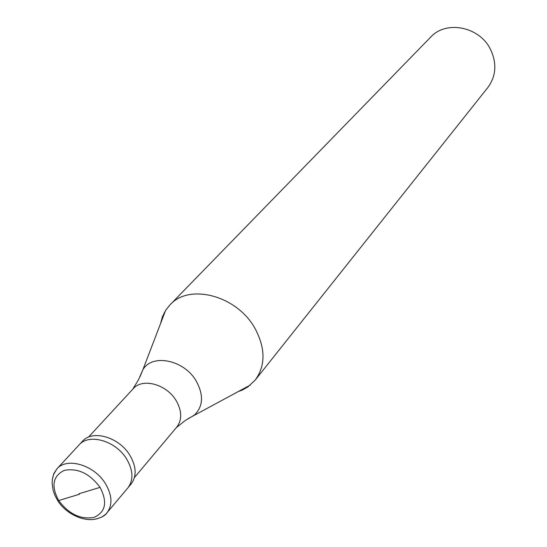 <?xml version="1.0" encoding="UTF-8"?>
<svg xmlns="http://www.w3.org/2000/svg" width="547" height="547" viewBox="0 0 547 547"><rect width="100%" height="100%" fill="white"/><g stroke="black" fill="none" stroke-linecap="round" stroke-linejoin="round"><path stroke-width="0.82" d="M52.321 479.61L53.75 473.757L56.847 468.936L53.428 474.762L52.334 479.5L52.122 483.199L53.093 490.242L54.96 495.507L57.784 500.683C64.464 511.876 81.154 521.811 95.287 519.178C101.25 517.708 105.113 515.643 106.877 512.983C112.682 505.134 112.238 495.418 105.55 483.828C94.46 465.053 66.898 456.813 56.847 468.936L79.035 444.971C89.024 432.951 116.039 440.841 126.774 459.234C133.249 470.584 133.605 480.157 127.841 487.938L131.041 484.116C136.805 476.341 136.463 466.796 130.015 455.48C119.328 437.142 92.409 429.306 82.426 441.306L79.035 444.971C89.024 432.951 116.039 440.841 126.774 459.234C133.249 470.584 133.605 480.157 127.841 487.938L105.769 514.18L101.756 517.072L96.867 518.829M88.505 437.115L133.181 388.739C142.494 377.567 166.883 384.288 176.312 400.883C182.001 411.139 182.151 419.877 176.756 427.104L134.432 477.552M176.312 427.638L185.077 420.636L194.363 415.084C203.135 406.517 203.812 395.269 196.4 381.348C184.442 359.912 152.251 353.212 142.883 369.751L165.591 310.423L169.919 304.946C189.187 282.984 237.07 295.619 254.964 328.364C265.582 348.275 265.671 365.505 255.23 380.049L247.928 386.873L242.622 389.915L237.767 391.789M169.919 304.946L430.598 37.189C446.037 19.965 479.589 26.55 490.543 49.456C497.045 63.425 496.136 76.122 487.808 87.568L255.23 380.049M165.591 310.423L162.418 316.754L160.49 323.749M79 493.743L100.074 487.37M79.342 494.29L58.679 500.532M100.094 487.404C107.684 502.153 105.646 512.163 93.981 517.428C80.594 519.718 68.819 514.077 58.659 500.498C50.967 486.064 52.827 476.027 64.238 470.406C77.729 467.801 89.681 473.47 100.094 487.404M250.341 385.04L187.942 418.735M132.716 389.245L138.548 379.666L142.883 369.751L140.066 376.582"/></g></svg>
